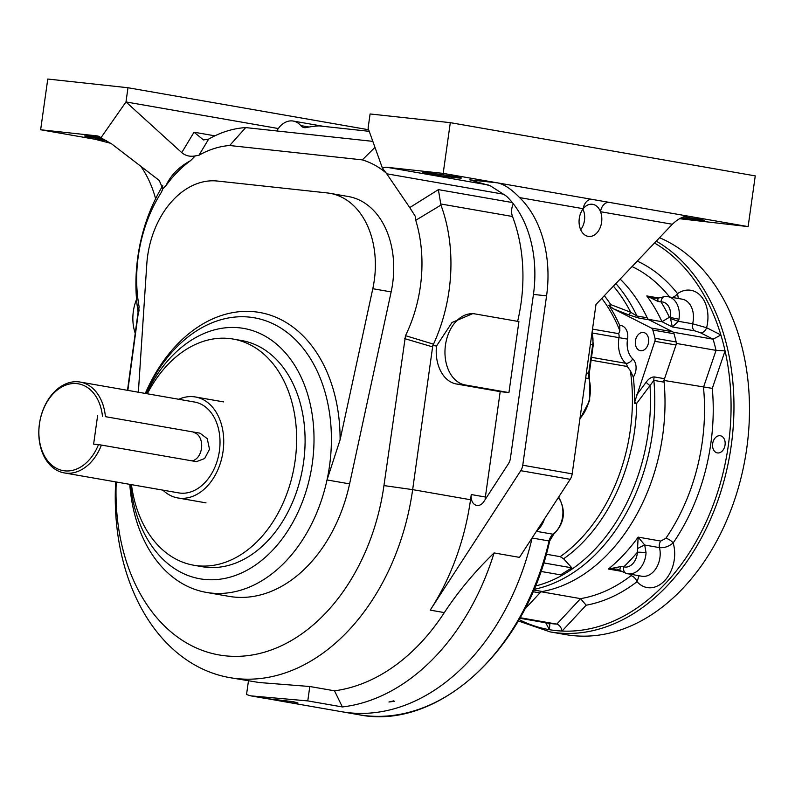 <?xml version="1.0" encoding="UTF-8"?>
<svg xmlns="http://www.w3.org/2000/svg" width="795" height="795" viewBox="0 0 795 795"><rect width="100%" height="100%" fill="white"/><g stroke="black" fill="none" stroke-linecap="round" stroke-linejoin="round"><path stroke-width="1.19" d="M504.428 194.348L386.728 173.797L409.743 207.584L438.383 189.637L440.937 205.07A141.43 101.114 99.9 0 1 433.504 344.175L432.818 345.428L412.655 489.631L470.531 499.737L471.266 494.55A10.246 7.324 99.9 0 0 476.791 505.441A10.246 7.324 99.9 0 0 483.847 501.595L508.412 463.783A10.246 7.324 99.9 0 0 510.41 458.317L533.445 294.418A102.485 71.58 96.2 0 0 506.455 196.166L490.426 185.861L469.825 179.859L497.531 182.87C504.05 184.211 511.404 189.121 519.582 197.587L583.232 208.707A10.246 7.324 99.9 0 1 591.947 199.346L748.125 226.615L755.25 175.894L450.308 122.659L370.092 113.963L368.095 128.164L382.484 168.302A12.303 8.795 99.9 0 1 386.877 167.278L443.183 173.38L609.228 202.367A10.246 7.324 99.9 0 0 600.513 211.718A16.198 11.309 96.2 0 0 591.848 204.226A16.198 11.309 96.2 0 0 583.232 208.707A16.198 11.309 96.2 0 0 579.287 218.406A16.198 11.309 96.2 0 0 588.36 236.413A16.198 11.309 96.2 0 0 599.609 228.881A16.198 11.309 96.2 0 0 600.513 211.718L672.341 224.26L595.982 304.465L572.181 473.86A10.246 7.324 99.9 0 1 570.184 479.315L519.483 557.375L494.073 552.932A221.378 158.275 99.9 0 1 342.367 706.944L307.774 700.902L250.892 695.873L246.53 694.572L248.457 680.888M683.521 216.876A19.478 0.636 8 0 1 704.261 220.424A19.478 0.636 8 0 1 681.236 217.82M679.536 218.705L748.125 226.615M513.341 203.828A12.303 8.795 -80.1 0 0 512.507 216.498L440.43 203.917M517.625 321.359A141.43 101.114 -80.1 0 0 512.507 216.498M518.916 321.578L508.939 392.591L465.174 384.949A35.874 25.052 -83.8 0 1 445.349 345.934A35.874 25.052 -83.8 0 1 474.029 313.777A35.874 25.052 -83.8 0 1 475.152 313.936L518.916 321.578M471.266 494.55L485.377 497.014L500.194 391.637L508.939 392.591M485.377 497.014A10.246 7.324 -80.1 0 0 485.248 499.449M432.818 345.428L436.475 346.064L452.017 322.492L472.717 313.637L474.029 313.777M500.194 391.637L456.429 383.995A35.874 25.052 -83.8 0 1 436.475 346.064M155.601 198.75A102.485 71.58 96.2 0 0 140.775 166.264M544.495 518.867A22.548 16.119 99.9 0 1 536.685 530.901A22.548 16.119 -80.1 0 0 544.495 518.867M250.892 695.873L265.947 698.507L293.444 701.697L297.926 702.989C297.082 703.545 292.172 703.058 283.179 701.508L341.621 711.714A221.378 158.275 -80.1 0 0 532.113 538.016L549.057 540.968A10.246 7.324 99.9 0 1 553.131 534.24A2.047 1.143 53 0 0 553.767 534.121L549.643 541.027L549.057 540.968A221.378 158.275 -80.1 0 1 358.565 714.675C437.647 730.973 526.022 650.141 549.643 541.027M104.374 139.383A19.478 0.636 8 0 1 89.934 137.157A19.478 0.636 8 0 1 84.509 135.955A19.478 0.636 8 0 1 100.707 137.605M278.32 128.532L125.988 101.939L127.985 87.738L47.77 79.043L40.644 129.764L97.735 139.731M40.644 129.764L96.95 135.865A12.303 8.795 99.9 0 1 97.348 135.925A12.303 8.795 99.9 0 1 100.925 137.793L111.807 144.004L159.239 180.435L162.836 188.783L161.127 192.708A120.939 86.466 -80.1 0 0 139.115 306.81L127.846 390.385M369.228 131.324L319.093 125.888A155.78 111.38 -80.1 0 0 306.214 127.578A10.246 7.324 99.9 0 1 304.177 127.617A10.246 7.324 99.9 0 1 300.739 125.57A22.548 16.119 -80.1 0 0 293.186 121.049A22.548 16.119 -80.1 0 0 276.779 130.956M127.985 87.738L368.661 129.754M127.508 390.325L138.082 312.167A141.43 101.114 99.9 0 1 162.786 185.672M100.925 137.793L125.988 101.939L181.737 152.63L194.05 132.199L203.46 139.93L208.678 139.085A141.43 101.114 99.9 0 1 245.705 127.588L372.825 141.361M138.082 312.167L139.115 306.81M161.127 192.708L162.528 189.767M386.171 172.992A120.939 86.466 -80.1 0 0 362.321 159.884L229.666 145.515A120.939 86.466 -80.1 0 0 198.939 155.254L195.272 155.89C190.124 156.903 185.613 155.82 181.737 152.63M229.666 145.515L245.705 127.588M393.684 700.862L394.449 701.299L388.964 702.005L393.684 700.862M283.179 701.508L267.647 698.735M116.219 481.989A186.527 133.361 -80.1 0 0 234.356 656.372A186.527 133.361 -80.1 0 0 383.945 485.586L412.655 489.631A207.028 148.019 99.9 0 1 229.735 677.618L259.14 682.517L309.802 686.502L334.506 690.815A207.028 148.019 -80.1 0 0 444.326 612.597C458.228 591.52 474.804 571.635 494.073 552.932M470.531 499.737A207.028 148.019 99.9 0 1 430.204 610.133L444.326 612.597M229.735 677.618A207.028 148.019 99.9 0 1 115.682 481.889M383.945 485.586L405.5 335.669A120.939 86.466 -80.1 0 0 415.735 220.294L415.169 216.121L409.743 207.584M405.5 335.669L433.504 344.175M440.937 205.07L415.735 220.294M428.296 173.817A19.478 0.636 8 0 1 422.87 172.614A19.478 0.636 8 0 1 442.239 174.691A19.478 0.636 8 0 1 461.438 178.03A19.478 0.636 8 0 1 449.344 176.927A19.478 0.636 8 0 1 428.296 173.817M138.36 392.213L146.787 264.228A81.994 58.621 99.9 0 1 217.393 181.041L327.341 192.947A81.994 58.621 -80.1 0 1 330.034 193.334A81.994 58.621 -80.1 0 1 372.795 288.714L340.101 439.804L327.013 479.941A139.383 99.653 99.9 0 1 206.382 592.404A139.383 99.653 99.9 0 1 129.784 484.354M372.795 288.714L391.15 291.914L349.601 483.877A139.383 99.653 99.9 0 1 228.97 596.349L206.382 592.404M190.561 160.66C179.014 166.88 170.806 175.198 165.966 185.613A120.939 86.466 99.9 0 1 190.561 160.66L195.272 155.89M165.966 185.613L162.836 188.783M391.15 291.914A81.994 58.621 -80.1 0 0 348.389 196.534L330.034 193.334M130.539 484.483A127.081 90.859 -80.1 0 0 219.062 579.326A127.081 90.859 -80.1 0 0 312.306 463.415A127.081 90.859 -80.1 0 0 257.928 332.598A127.081 90.859 -80.1 0 0 146.409 393.624M147.314 393.783A114.788 82.064 99.9 0 1 233.154 339.058L241.62 340.538A114.788 82.064 99.9 0 1 303.551 462.461A114.788 82.064 99.9 0 1 202.139 566.696L193.672 565.215A114.788 82.064 99.9 0 1 131.443 484.642M233.154 339.058A114.788 82.064 99.9 0 1 295.084 460.981A114.788 82.064 99.9 0 1 193.672 565.215M570.184 479.315L520.765 470.69L430.204 610.133M519.582 197.587A102.485 71.58 -83.8 0 1 546.572 295.839L522.762 465.224L572.181 473.86M520.765 470.69A10.246 7.324 -80.1 0 0 522.762 465.224M443.183 173.38L450.308 122.659M688.122 216.141C683.183 216.23 677.926 218.933 672.341 224.26M432.709 346.918L404.605 338.61M362.321 159.884L374.972 147.363M139.165 309.851L138.101 314.999M386.728 173.797L382.484 168.302M342.367 706.944L334.506 690.815M135.448 333.89A35.874 25.052 -83.8 0 1 136.561 299.397M580.688 229.715A15.473 10.802 96.2 0 0 582.914 209.125M349.601 483.877L327.013 479.941A139.383 99.653 -80.1 0 0 329.528 465.84A139.383 99.653 -80.1 0 0 254.32 317.791A139.383 99.653 -80.1 0 0 145.644 393.485M110.952 143.368L94.993 139.254L106.46 140.496M105.417 416.669L200.002 433.176L207.237 438.651L209.522 449.284L204.633 458.536L196.464 461.647L101.422 445.071A46.12 32.973 99.9 0 1 64.296 472.916A46.12 32.973 99.9 0 1 39.75 421.817A46.12 32.973 99.9 0 1 80.166 382.057A46.12 32.973 99.9 0 1 105.417 416.669L200.002 433.176M64.296 472.916L178.656 492.89A46.12 32.973 -80.1 0 0 219.4 451.013A46.12 32.973 -80.1 0 0 194.517 402.022L80.166 382.057M192.042 460.891A14.35 10.017 96.2 0 0 201.662 446.691A14.35 10.017 96.2 0 0 193.612 432.49M101.422 445.071L98.471 444.653A44.073 31.512 99.9 0 1 47.303 460.365A44.073 31.512 99.9 0 1 57.18 390.087A44.073 31.512 99.9 0 1 102.466 416.252M98.471 444.653L93.621 444.127L97.606 415.725M178.786 399.279A51.248 36.64 99.9 0 1 195.401 396.973A51.248 36.64 99.9 0 1 223.047 451.401A51.248 36.64 99.9 0 1 177.772 497.938A51.248 36.64 99.9 0 1 162.925 490.137M647.209 317.811A6.151 4.392 -80.1 0 0 649.068 319.838L638.822 318.05L628.408 314.76A6.151 1.719 111.3 0 0 630.713 312.266L636.964 316.022L647.209 317.811A172.177 123.106 99.9 0 0 620.15 279.085A172.177 123.106 99.9 0 1 647.875 319.232L673.594 332.29A196.772 140.685 -80.1 0 1 676.525 343.46L663.944 380.427A172.177 123.106 99.9 0 1 541.017 591.738L524.611 609.338L539.914 592.921L532.968 591.709M712.658 443.66A8.715 6.231 -80.1 0 0 717.358 452.911A8.715 6.231 -80.1 0 0 724.99 445.409A8.715 6.231 -80.1 0 0 720.359 435.749A8.715 6.231 -80.1 0 0 712.658 443.66M648.293 319.312L661.987 321.697A172.177 123.106 -80.1 0 0 646.782 295.929L653.917 298.244L658.459 298.065A6.151 1.829 69.1 0 0 658.071 301.474L646.782 295.929L658.648 297.996M673.594 332.29L713.115 339.187L700.405 332.737L694.89 330.879L672.302 326.934L670.374 317.791A14.35 10.256 -80.1 0 0 661.023 301.921L658.071 301.474M646.047 552.744A20.501 14.658 99.9 0 1 627.692 573.781A20.501 14.658 99.9 0 1 626.659 573.543A6.151 4.283 -74.3 0 1 626.361 573.473L616.91 569.101L608.404 569.031A172.177 123.106 -80.1 0 0 638.146 537.122L660.734 541.067L665.842 538.314A6.151 2.315 -145.5 0 1 673.156 542.955C668.794 546.553 664.242 548.113 659.482 547.616L644.725 545.042L646.047 552.744A6.151 0.706 -176.9 0 0 637.361 552.257L638.146 537.122L644.725 545.042A6.151 0.517 152.8 0 0 637.63 548.54M664.133 380.457L712.3 388.377A178.328 127.498 99.9 0 1 673.156 542.955A30.747 21.982 99.9 0 1 664.849 580.479A30.747 21.982 99.9 0 1 637.053 581.692A178.328 127.498 99.9 0 1 586.163 605.204L562.065 631.051A202.924 145.088 -80.1 0 0 725.06 350.883L712.3 388.377M541.405 591.808L580.549 598.635L586.163 605.204M520.079 617.705L556.798 624.115L580.549 598.635A172.177 123.106 -80.1 0 0 630.982 575.709L632.025 574.537M659.542 237.705A204.981 146.548 99.9 0 1 746.734 448.479A204.981 146.548 99.9 0 1 565.643 634.599L550.11 631.886A204.981 146.548 99.9 0 0 731.211 445.766A204.981 146.548 99.9 0 0 656.273 241.143M676.525 343.46L716.056 350.366L725.06 350.883A202.924 145.088 -80.1 0 0 720.886 334.973A202.924 145.088 -80.1 0 0 654.504 243.002M519.781 618.242L547.914 623.161L549.802 624.522L549.434 629.69L545.728 622.773M678.95 319.242L678.463 321.309L672.302 326.934L661.987 321.697L669.38 317.284L678.95 319.242A20.501 14.658 99.9 0 0 668.009 296.694L682.13 299.159A20.501 14.658 -80.1 0 1 692.644 323.794L706.596 327.719L720.886 334.973L713.115 339.187A196.772 140.685 -80.1 0 1 716.056 350.366L703.476 387.324A172.177 123.106 -80.1 0 1 665.842 538.314M621.799 571.376L608.404 569.031L620.816 566.577L623.787 566.815A14.35 10.256 -80.1 0 0 637.361 552.257A178.328 127.498 99.9 0 1 623.787 566.815A6.151 4.283 -74.3 0 0 626.361 573.473L641.813 576.246A20.501 14.658 -80.1 0 0 656.223 568.107A20.501 14.658 -80.1 0 0 659.482 547.616A6.151 4.392 99.9 0 1 660.734 541.067M639.051 575.759L637.053 581.692A6.151 3.389 -127.6 0 0 630.982 575.709M672.252 297.439A6.151 3.617 141.8 0 0 677.539 293.633L678.304 298.493M620.299 570.353A6.151 2.007 -54.2 0 1 620.816 566.577M658.459 298.065L664.908 296.515L668.009 296.694A20.501 14.658 99.9 0 0 665.584 296.555A6.151 4.243 86.7 0 0 664.908 296.515L664.908 296.515A6.151 4.243 86.7 0 0 661.023 301.921A178.328 127.498 99.9 0 1 669.38 317.284M694.89 330.879A6.151 4.392 99.9 0 1 692.644 323.794L678.463 321.309L670.284 318.557M700.405 332.737A6.151 4.204 116.9 0 0 706.596 327.719A30.747 21.982 99.9 0 0 701.25 296.455A30.747 21.982 99.9 0 0 677.539 293.633A178.328 127.498 99.9 0 0 637.262 261.108M547.914 623.161A196.772 140.685 -80.1 0 0 556.798 624.115C559.501 625.049 561.26 627.354 562.065 631.051A202.924 145.088 -80.1 0 1 549.434 629.69A202.924 145.088 -80.1 0 1 519.046 619.534M358.565 714.675L341.621 711.714A221.378 158.275 -80.1 0 0 532.113 538.016L532.064 538.006M664.113 382.166L653.868 380.378A6.151 4.392 99.9 0 1 654.285 376.919L664.531 378.708A6.151 4.392 -80.1 0 0 664.113 382.166A172.177 123.106 99.9 0 1 542.319 591.51A6.151 4.392 -80.1 0 0 539.914 592.921M649.068 319.838L672.53 331.744A4.104 2.932 99.9 0 1 674.011 333.741A196.772 140.685 99.9 0 1 676.167 341.969A4.104 2.932 99.9 0 1 676.008 344.99L654.832 341.293A4.104 2.932 -80.1 0 0 654.991 338.272L676.167 341.969M664.531 378.708L676.008 344.99M648.561 342.307A9.222 6.598 99.9 0 1 640.412 350.684A9.222 6.598 99.9 0 1 635.503 340.459A9.222 6.598 99.9 0 1 643.592 332.509A9.222 6.598 99.9 0 1 648.561 342.307M628.408 314.76L613.81 308.997L609.517 306.095A6.151 2.166 112 0 0 610.759 304.604L630.713 312.266A170.378 121.814 -80.1 0 0 613.412 286.15M613.81 308.997L651.353 328.047L672.53 331.744M674.011 333.741L652.834 330.044A4.104 2.932 -80.1 0 0 651.353 328.047M652.834 330.044A196.772 140.685 99.9 0 1 654.991 338.272M533.972 589.353A172.177 123.106 99.9 0 0 653.868 380.378L636.706 403.373A6.151 0.865 34.5 0 1 634.698 401.942L654.832 341.293M636.467 395.244L646.136 382.226C648.571 378.778 651.284 377.009 654.285 376.919M535.333 586.074A170.378 121.814 -80.1 0 0 649.992 385.654A6.151 1.202 37.6 0 1 646.136 382.226M609.517 306.095A5.595 4.005 99.9 0 1 608.811 305.28A159.407 113.973 99.9 0 1 619.742 325.453A12.303 8.795 99.9 0 1 627.553 339.137A20.501 14.658 -80.1 0 0 632.731 358.853A12.303 8.795 99.9 0 1 633.297 377.059L630.365 370.738L627.295 366.495L591.122 360.175M633.297 377.059A159.407 113.973 99.9 0 1 634.559 403.284A5.595 4.005 99.9 0 1 634.698 401.942M591.52 357.323L625.715 363.295A26.642 19.05 99.9 0 1 618.987 337.666A6.151 4.392 -80.1 0 0 618.669 333.671L619.852 330.74L619.742 325.453M543.661 562.92L571.844 567.839L563.625 558.796L560.207 556.659L546.254 554.224M540.858 571.416L560.594 574.855L571.844 567.839M97.755 136.005L96.95 135.865M208.678 139.085L198.939 155.254M472.568 180.346L469.825 179.859M386.877 167.278L488.418 185.006M300.739 125.57L309.106 127.031M145.306 393.426A145.535 104.046 99.9 0 1 264.049 313.379A145.535 104.046 99.9 0 1 340.101 439.804M546.572 295.839L533.445 294.418M194.05 132.199L214.879 135.836M438.383 189.637L512.318 202.546M309.802 686.502L307.774 700.902M456.429 383.995L465.174 384.949M669.579 296.972A172.177 123.106 -80.1 0 0 632.055 266.583M615.867 283.586A172.177 123.106 99.9 0 1 636.964 316.022A6.151 4.392 99.9 0 0 638.822 318.05M533.703 589.999L542.319 591.51M604.329 295.7A160.66 114.868 99.9 0 1 610.759 304.604A6.151 3.418 146.7 0 1 608.811 305.28M592.474 333.035L627.553 339.137M627.295 366.495A6.151 4.392 -80.1 0 0 625.715 363.295A6.151 3.905 132.8 0 0 632.731 358.853M563.625 558.796A160.66 114.868 99.9 0 0 636.706 403.373A6.151 0.934 0.8 0 1 634.559 403.284M619.852 330.74A158.861 113.576 -80.1 0 0 601.795 298.363M592.523 329.11L618.669 333.671M560.207 556.659A158.861 113.576 -80.1 0 0 630.365 370.738M536.406 531.318L553.131 534.24A22.548 16.119 -80.1 0 0 559.054 498.564A2.047 1.163 -34.6 0 1 559.61 498.892L558.656 497.064M557.822 498.356L559.054 498.564A10.246 7.324 99.9 0 1 558.408 497.451M579.962 418.498A33.817 24.178 -80.1 0 0 588.976 378.599A2.047 0.785 -15.2 0 1 589.552 378.957L589.254 373.451L588.688 373.322L592.692 344.831L593.259 344.96L589.254 373.451M585.647 378.022L588.976 378.599A10.246 7.324 99.9 0 1 588.688 373.322L586.362 372.915M590.367 344.424L592.692 344.831A22.548 16.119 -80.1 0 0 591.977 332.966M293.186 121.049L323.903 126.415M177.772 497.938L206.004 502.867M195.401 396.973L223.633 401.902M518.231 620.935L550.11 631.886M553.767 534.121C564.162 523.716 566.11 511.97 559.61 498.892M579.863 419.174L589.671 400.551L589.552 378.957M593.259 344.96L592.126 331.952"/></g></svg>

